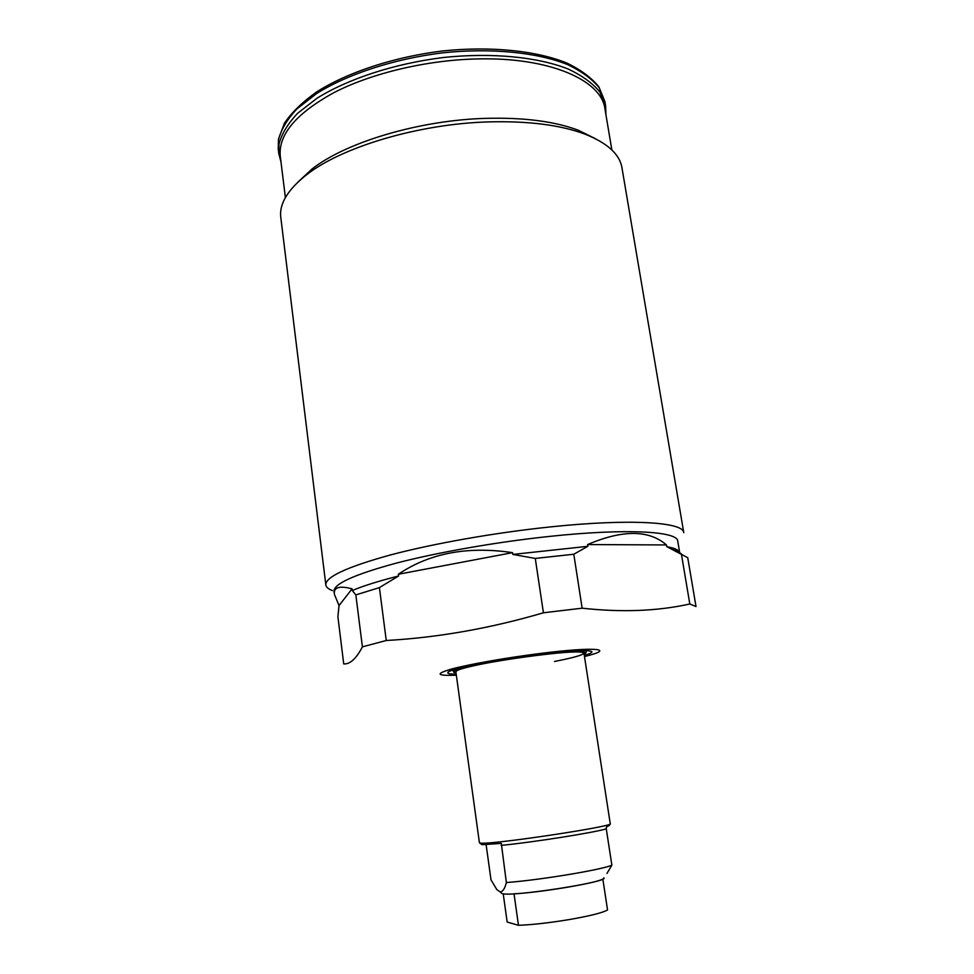 <?xml version="1.0" encoding="UTF-8"?>
<svg xmlns="http://www.w3.org/2000/svg" width="974" height="974" viewBox="0 0 974 974"><rect width="100%" height="100%" fill="white"/><g stroke="black" fill="none" stroke-linecap="round" stroke-linejoin="round"><path stroke-width="1.46" d="M456.209 674.154C450.828 674.154 448.04 673.728 447.845 672.864C445.532 669.881 492.759 660.043 537.611 654.504C571.665 650.425 589.781 649.536 591.961 651.837C592.009 652.726 589.465 653.931 584.315 655.453M456.039 672.949L454.115 672.425C448.077 670.112 492.722 660.555 536.09 655.198C569.68 651.204 586.263 650.547 585.824 653.213L584.132 654.26M455.869 671.756L457.062 670.599C467.228 663.55 587.76 646.955 583.95 653.067L610.248 823.675C615.519 826.196 492.43 844.738 480.839 843.131L479.415 842.766L455.869 671.756C453.872 669.077 495.815 660.348 535.566 655.441C565.833 651.813 581.965 651.022 583.95 653.067C583.28 654.954 573.467 657.754 554.51 661.468M297.861 182.15L311.923 169.099C345.758 142.289 419.344 120.143 486.002 118.353C523.854 117.379 554.62 121.336 578.3 130.236L595.504 138.734M285.382 197.564L280.281 156.254C278.199 134.631 296.145 113.398 334.131 92.53C371.739 73.172 426.588 60.096 476.968 58.939C549.555 56.955 601.542 80.209 604.951 108.881L611.855 149.935M280.804 217.506C279.1 203.931 287.671 189.711 306.493 174.845C341.667 147.013 418.857 123.82 488.704 121.896C528.358 120.861 560.5 124.964 585.131 134.193C607.423 143.068 619.707 154.245 621.948 167.735L683.772 532.693C683.602 522.088 630.081 518.497 550.395 526.91C495.109 532.656 433.491 543.541 390.452 554.949C346.951 566.978 325.401 576.961 325.827 584.911L280.804 217.506M332.377 590.585C328.323 589.027 326.144 587.139 325.827 584.911M334.374 594.237L339.025 605.56L337.905 616.834L343.725 663.915C350.019 664.378 356.253 658.692 362.401 646.846L355.839 594.907L352.296 590.524L352.077 588.844C339.439 585.484 333.534 587.273 334.374 594.237L334.009 591.267C333.668 583.876 354.402 574.502 396.199 563.155C437.521 552.368 496.545 542.007 549.567 536.406C626.039 528.2 677.636 531.244 677.746 541.118L679.706 552.733M512.543 552.66L398.342 574.258C429.546 553.147 467.605 545.939 512.543 552.66L512.799 554.425L587.858 546.317L587.578 544.563C622.63 529.625 648.928 529.746 666.459 544.941L587.578 544.563M352.296 590.524C363.119 585.934 378.545 581.101 398.573 575.999L398.342 574.258M362.401 646.846L386.252 640.502C437.874 637.617 490.263 628.376 543.419 612.792L535.274 558.431L573.796 554.23L587.858 546.317M456.343 675.201C436.413 675.956 434.867 673.886 451.729 669.004C469.212 664.292 506.297 657.73 539.693 653.542C595.686 646.395 617.017 648.769 584.473 656.513M543.419 612.792L582.148 608.19C621.729 612.549 657.62 611.148 689.811 603.99L696.008 606.522L687.741 557.712L666.74 546.597L673.18 548.143C677.04 549.421 679.207 550.943 679.682 552.721M689.811 603.99L681.386 554.023M582.148 608.19L573.796 554.23M535.274 558.431L512.799 554.425M666.74 546.597L666.459 544.941M679.487 552.587L676.139 550.225M386.252 640.502L379.41 587.614L398.573 575.999M355.839 594.907L379.41 587.614M352.077 588.844L339.025 605.56M501.05 892.841L502.316 893.669C512.653 896.969 610.199 881.714 603.819 877.842M479.695 842.973L482.008 844.689L501.318 843.399L506.358 882.529C504.8 888.812 502.681 891.916 499.991 891.867L496.777 889.518L491.006 879.887L486.123 844.653M501.147 845.383C532.912 842.327 595.905 832.344 606.266 828.789L606.558 826.816L609.493 825.38L610.028 823.955M506.358 882.529C538.391 880.289 601.615 869.843 611.867 865.192L606.266 828.789M606.96 873.447L611.867 865.192M518.472 925.3C532.9 924.74 550.31 922.743 570.715 919.322C590.548 915.791 602.821 912.675 607.545 909.972L602.833 879.011C596.892 883.053 539.73 892.634 514.029 893.803L518.472 925.3L507.162 922.037L503.217 893.815M278.247 149.192L278.771 153.454L278.978 144.176C281.583 134.022 287.793 123.735 297.581 113.313L317.037 98.216C348.132 78.784 394.653 63.541 443.377 57.503C492.077 52.377 537.952 56.967 568.402 69.117C582.318 75.729 592.813 83.362 599.874 92.031L605.597 105.776L604.878 101.54L599.156 87.709C592.082 78.991 581.588 71.297 567.672 64.637C537.21 52.389 491.359 47.726 442.683 52.827C393.995 58.866 347.511 74.146 316.44 93.674L297.009 108.832C287.233 119.303 281.048 129.652 278.442 139.854L278.247 149.192L278.442 139.258L284.42 123.199C291.762 112.387 302.549 101.941 316.781 91.836C347.815 72.186 394.032 56.967 442.44 50.977C490.823 45.936 536.431 50.648 566.978 63.103C580.991 69.897 591.632 77.847 598.913 86.942L604.878 101.54M453.811 671.95L452.654 670.149M311.923 169.099L306.493 174.845M673.18 548.143L681.63 554.096M578.3 130.236L585.131 134.193M585.983 652.665L586.579 650.62M278.771 153.454L280.999 162.074M605.925 114.676L605.597 105.776"/></g></svg>
